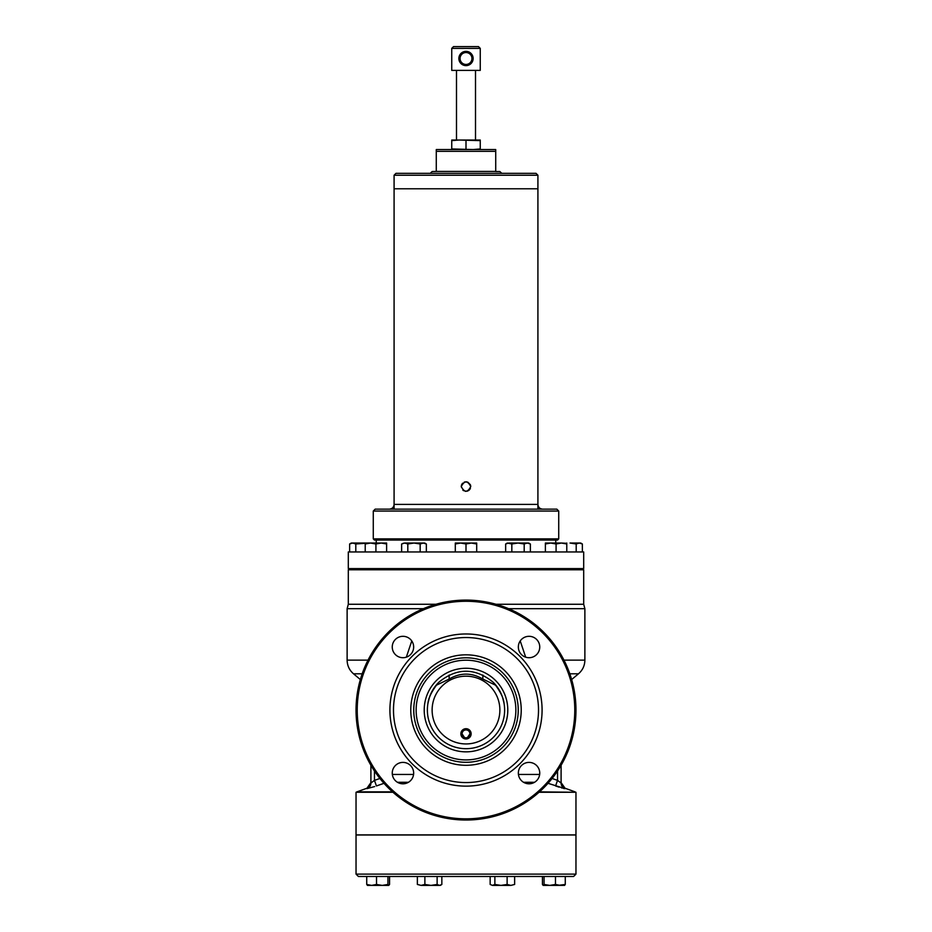 <?xml version="1.0" encoding="UTF-8"?>
<svg xmlns="http://www.w3.org/2000/svg" width="932" height="932" viewBox="0 0 932 932"><rect width="100%" height="100%" fill="white"/><g stroke="black" fill="none" stroke-linecap="round" stroke-linejoin="round"><path stroke-width="1.4" d="M466 654.823A55.233 55.233 0 0 0 410.767 710.056A55.233 55.233 0 0 0 466 765.288A55.233 55.233 0 0 0 521.233 710.056A55.233 55.233 0 0 0 466 654.823M518.343 773.106A10.695 10.695 0 0 1 529.05 762.399A10.695 10.695 0 0 1 539.745 773.106A10.695 10.695 0 0 1 529.05 783.8A10.695 10.695 0 0 1 518.343 773.106M518.343 647.006A10.695 10.695 0 0 1 529.05 636.311A10.695 10.695 0 0 1 539.745 647.006A10.695 10.695 0 0 1 529.05 657.712A10.695 10.695 0 0 1 518.343 647.006M392.255 647.006A10.695 10.695 0 0 1 402.95 636.311A10.695 10.695 0 0 1 413.657 647.006A10.695 10.695 0 0 1 402.95 657.712A10.695 10.695 0 0 1 392.255 647.006M392.255 773.106A10.695 10.695 0 0 1 402.95 762.399A10.695 10.695 0 0 1 413.657 773.106A10.695 10.695 0 0 1 402.95 783.8A10.695 10.695 0 0 1 392.255 773.106M357.224 710.056A108.776 108.776 0 0 0 466 818.832A108.776 108.776 0 0 0 574.776 710.056A108.776 108.776 0 0 0 466 601.28A108.776 108.776 0 0 0 357.224 710.056M356.036 710.056A109.964 109.964 0 0 0 466 820.02A109.964 109.964 0 0 0 575.964 710.056A109.964 109.964 0 0 0 466 600.091A109.964 109.964 0 0 0 356.036 710.056M393.49 710.056A72.51 72.51 0 0 0 466 782.565A72.51 72.51 0 0 0 538.51 710.056A72.51 72.51 0 0 0 466 637.535A72.51 72.51 0 0 0 393.49 710.056M389.914 710.056A76.086 76.086 0 0 0 466 786.142A76.086 76.086 0 0 0 542.086 710.056A76.086 76.086 0 0 0 466 633.97A76.086 76.086 0 0 0 389.914 710.056M395.156 509.152L542.68 509.152C539.791 508.872 538.207 507.288 537.915 504.398L394.085 504.398C393.793 507.288 392.209 508.872 389.32 509.152L395.156 509.152M394.085 509.152L399.548 509.152L394.085 509.152M375.177 509.152L556.823 509.152L558.722 511.051L373.278 511.051L375.177 509.152M558.722 538.871L557.534 540.059L374.466 540.059L373.278 538.871L558.722 538.871L558.722 511.051M480.26 140.627L480.26 140.033L451.74 140.033L451.74 140.627L458.87 140.033L480.26 140.627L480.26 148.957L473.13 149.551L451.74 148.957L451.74 149.551M466 140.627L466 148.957M480.26 149.551L480.26 148.957M451.74 140.627L451.74 148.957M573.588 876.488L358.412 876.488L356.036 874.111L575.964 874.111L573.588 876.488M546.735 834.99L509.524 834.99M495.265 834.99L436.735 834.99M422.476 834.99L385.265 834.99M575.964 874.111L575.964 834.99L356.036 834.99L356.036 874.111M490.15 884.445L492.504 885.4L490.15 884.445L490.15 876.488L441.85 876.488L441.85 884.445L439.496 885.4L431.003 885.4L437.131 884.445L437.131 876.488L441.85 876.488M576.197 543.985L570.023 543.03L580.718 543.03L582.372 543.985L579.285 543.03L576.197 543.985L576.197 551.954M566.784 543.03L566.784 543.985L561.437 543.03L566.784 543.309M582.372 543.985L582.372 551.954M545.383 543.985L545.383 543.03L561.437 543.03L556.078 543.985L550.73 543.03L545.383 543.985L545.383 551.954M556.078 543.985L556.078 551.954M566.784 543.985L566.784 551.954M508.744 543.03L528.712 543.03L530.366 543.985L527.279 543.03L524.192 543.985L518.006 543.03L511.831 543.985L507.311 543.03L505.657 543.985L508.744 543.03L505.657 543.985L505.657 551.954M511.831 543.985L511.831 551.954M524.192 543.985L524.192 551.954M530.366 543.985L530.366 551.954M455.305 543.985L455.305 543.03L476.695 543.03L476.695 543.985L471.347 543.03L466 543.985L460.653 543.03L455.305 543.985L455.305 551.954M466 543.985L466 551.954M476.695 543.985L476.695 551.954M403.043 543.333L404.721 543.03L401.634 543.985L401.634 551.954M407.808 543.985L404.721 543.03L424.689 543.03L426.343 543.985L423.256 543.03L420.169 543.985L413.994 543.03L407.808 543.985L407.808 551.954M420.169 543.985L420.169 551.954M426.343 543.985L426.343 551.954M401.634 543.985L404.721 543.03M365.216 543.985L365.216 543.03L386.617 543.03L386.617 543.985L381.27 543.03L375.922 543.985L370.563 543.03L365.216 543.985L365.216 551.954M375.922 543.985L375.922 551.954M386.617 543.985L386.617 551.954M365.216 543.309L355.803 543.985L352.715 543.03L349.628 543.985L349.628 551.954M355.803 543.985L355.803 551.954M349.628 543.985L351.282 543.03L365.216 543.03M564.466 885.4L565.281 884.445L564.477 885.4M543.076 885.342L544.067 884.445L549.764 885.4L543.251 885.4L542.447 884.445L543.251 885.4L542.447 884.445L542.447 876.488L565.281 876.488L565.281 884.445L557.953 885.4M549.764 885.4L555.472 884.445L560.377 885.4L547.352 885.4M555.472 884.445L555.472 876.488M544.067 884.445L544.067 876.488M564.652 885.342L560.377 885.4M494.869 884.445L500.997 885.4L492.504 885.4L494.869 884.445L494.869 876.488L514.639 876.488L514.639 884.445L510.887 885.4L514.639 884.445M507.125 884.445L510.887 885.4L500.997 885.4L507.125 884.445L507.125 876.488M490.15 876.488L494.869 876.488M417.361 884.445L421.113 885.4L417.361 884.445L417.361 876.488L437.131 876.488M424.875 884.445L431.003 885.4L421.113 885.4L424.875 884.445L424.875 876.488M437.131 884.445L439.496 885.4L441.85 884.445M374.047 885.4L371.623 885.4L376.528 884.445L382.237 885.4L371.623 885.4L366.719 884.445L367.534 885.4L366.719 884.445L366.719 876.488L389.553 876.488L389.553 884.445L388.749 885.4L389.553 884.445M387.933 884.445L388.749 885.4L382.237 885.4L387.933 884.445L387.933 876.488M376.528 884.445L376.528 876.488M371.623 885.4L367.441 885.4M384.648 885.4L382.237 885.4M464.474 737.468L462.051 733.833C462.284 731.434 463.6 730.117 466 729.884C468.4 730.117 469.716 731.434 469.949 733.833L467.526 737.468M582.5 568.59L583.688 569.778L583.688 604.251L495.964 604.251M436.036 604.251L348.312 604.251L347.123 608.689L423.373 608.689M508.627 608.689L584.877 608.689L584.877 660.136C584.772 665.623 582.64 670.178 578.504 673.789L569.813 673.789M583.688 604.251L584.877 608.689M583.688 569.778L348.312 569.778L348.312 604.251M518.239 710.056A52.239 52.239 0 0 1 466 762.294A52.239 52.239 0 0 1 413.761 710.056A52.239 52.239 0 0 1 466 657.817A52.239 52.239 0 0 1 518.239 710.056M515.862 710.056A49.862 49.862 0 0 1 466 759.918A49.862 49.862 0 0 1 416.138 710.056A49.862 49.862 0 0 1 466 660.194A49.862 49.862 0 0 1 515.862 710.056M424.211 710.056A41.789 41.789 0 0 1 466 668.267A41.789 41.789 0 0 1 507.789 710.056A41.789 41.789 0 0 1 466 751.844A41.789 41.789 0 0 1 424.211 710.056M493.156 682.236C497.839 686.884 501.055 692.243 502.802 698.313A38.631 38.631 0 0 1 466 748.687A38.631 38.631 0 0 1 429.198 698.313C430.945 692.231 434.161 686.872 438.844 682.236C456.913 667.58 475.017 667.58 493.156 682.236M460.862 733.833A5.138 5.138 0 0 1 466 728.696A5.138 5.138 0 0 1 471.138 733.833A5.138 5.138 0 0 1 466 738.971A5.138 5.138 0 0 1 460.862 733.833M462.051 733.833A3.949 3.949 0 0 1 466 729.884A3.949 3.949 0 0 1 469.949 733.833A3.949 3.949 0 0 1 466 737.783A3.949 3.949 0 0 1 462.051 733.833M502.802 698.313L504.037 703.299C503.641 698.499 500.822 692.464 495.579 685.206L482.858 679.055C471.639 672.485 460.396 672.485 449.142 679.055L436.421 685.206A38.631 38.631 0 0 0 429.198 698.313L427.963 703.299C428.347 698.511 431.167 692.476 436.421 685.206M392.989 792.282L356.036 792.282L356.036 834.874L575.964 834.874L575.964 792.282L539.011 792.282M520.231 640.948L525.671 657.165M561.099 765.254L561.099 783.043L561.099 765.254M374.466 770.985L374.466 780.375L370.901 783.043L370.901 765.254M370.901 777.486L370.901 782.612L366.987 788.204L356.979 791.851L392.5 791.851M559.083 787.132L555.577 785.956L557.534 780.375L561.099 783.043A5.941 5.93 0 0 0 565.037 788.635L548.016 783.311M561.448 787.855L562.159 788.053M563.371 788.379L564.279 788.588M406.329 657.165L411.769 640.948M374.699 786.55L366.963 788.635A5.941 5.93 0 0 0 370.901 783.043M383.984 783.311L376.423 785.956L374.466 780.375L379.907 778.465M465.977 491.315L465.08 491.234M463.717 490.733L462.831 490.115M461.258 486.877L461.247 486.562C464.416 480.434 467.584 480.434 470.753 486.562C467.584 492.702 464.416 492.702 461.247 486.562M461.34 485.642L461.608 484.745M462.051 483.918L462.645 483.195M464.194 482.17L465.068 481.902M537.915 508.557L537.915 175.228L394.085 175.228L394.085 188.777L537.915 188.777L394.085 188.777L394.085 508.557M470.392 488.403L469.961 489.195M469.367 489.929L468.645 490.512M467.806 490.966L466.932 491.222M466 481.809L466.92 481.902M467.829 482.17L470.392 484.745M470.66 485.642L470.753 486.562M394.085 175.228L395.983 173.329L536.017 173.329L537.915 175.228M495.719 171.535L499.878 171.535L501.777 173.329M466 149.551L495.719 149.551L495.719 171.418L436.281 171.418L436.281 149.551L466 149.551M436.281 151.334L495.719 151.334M430.223 173.329L432.122 171.535L436.281 171.418M467.41 51.493L466 51.353M465.289 51.388L463.903 51.668M463.239 51.912L458.87 58.483A7.13 7.13 0 0 1 466 51.353A7.13 7.13 0 0 1 473.13 58.483A7.13 7.13 0 0 1 466 65.624A7.13 7.13 0 0 1 458.87 58.483L459.418 61.244M471.942 58.483A5.941 5.941 0 0 0 466 52.542A5.941 5.941 0 0 0 460.058 58.483A5.941 5.941 0 0 0 466 64.436A5.941 5.941 0 0 0 471.942 58.483M451.74 48.382L453.523 46.6L478.477 46.6L480.26 48.382L480.26 70.378L451.74 70.378L451.74 48.382L480.26 48.382M472.99 59.904L472.582 61.244M471.918 62.479L471.056 63.516M468.726 65.077L468.097 65.31M462.016 64.401L460.956 63.527M462.027 52.565L463.216 51.924M456.494 140.033L456.494 70.378M475.506 140.033L475.506 70.378M555.752 543.03L555.752 540.059M376.248 543.03L376.248 540.059M348.312 551.954L583.688 551.954L583.688 568.59L348.312 568.59L348.312 551.954M449.142 675.024L449.142 679.055M499.878 710.056A33.878 33.878 0 0 0 466 676.178A33.878 33.878 0 0 0 432.122 710.056A33.878 33.878 0 0 0 466 743.934A33.878 33.878 0 0 0 499.878 710.056M563.976 660.136L584.877 660.136M552.093 778.465L557.534 780.375L557.534 770.985M539.5 791.851L575.964 792.282M534.537 782.286L523.551 782.286M408.449 782.286L397.463 782.286M392.349 774.457L413.563 774.457M347.123 608.689L347.123 660.136L368.024 660.136M539.71 773.933L539.71 772.267M518.437 774.457L539.651 774.457M392.29 772.267L392.29 773.933M362.187 673.789L353.496 673.789C349.36 670.178 347.228 665.623 347.123 660.136M482.858 675.024L482.858 679.055M386.617 551.942L401.634 551.942M426.343 551.942L455.305 551.942M476.695 551.942L505.657 551.942M530.366 551.942L545.383 551.942M373.278 538.871L373.278 511.051M440.3 885.4L441.185 884.887M561.099 782.612L565.013 788.204L575.021 791.851M571.642 679.556L578.504 673.789M360.358 679.556L353.496 673.789M349.5 568.59L348.312 569.778M356.036 792.282L356.979 791.851"/></g></svg>
